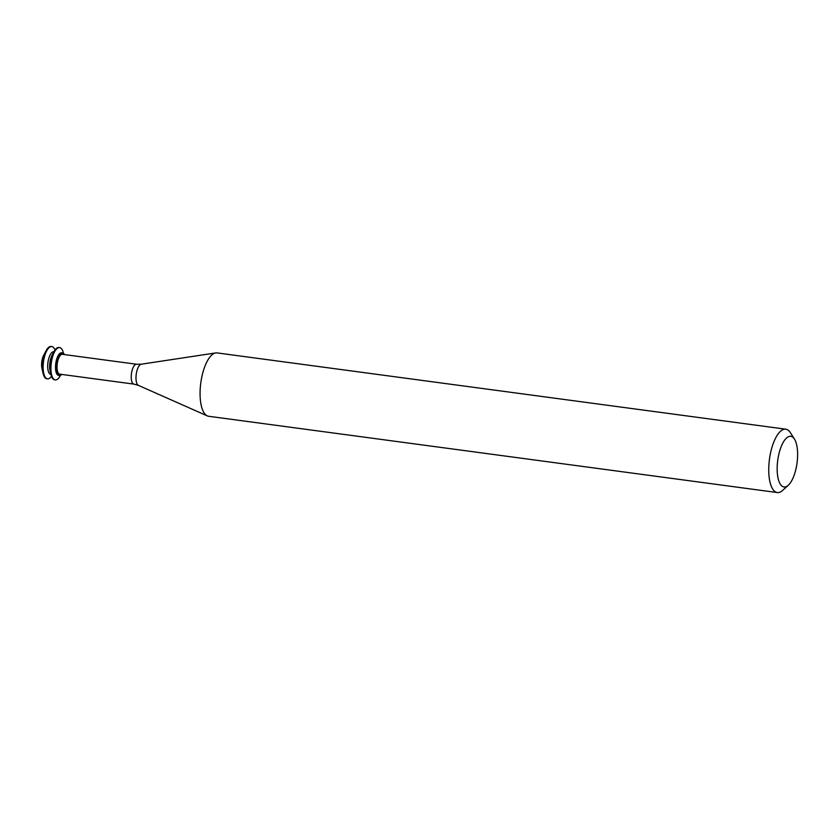 <?xml version="1.0" encoding="UTF-8"?>
<svg xmlns="http://www.w3.org/2000/svg" width="839" height="839" viewBox="0 0 839 839"><rect width="100%" height="100%" fill="white"/><g stroke="black" fill="none" stroke-linecap="round" stroke-linejoin="round"><path stroke-width="1.26" d="M54.986 350.031A16.298 6.209 97.6 0 0 51.808 346.538L51.158 346.455A16.298 6.209 97.6 0 0 50.539 346.455A16.298 6.209 97.6 0 0 46.114 350.702L43.722 355.17A9.533 3.629 97.6 0 0 41.95 368.405L43.072 373.334A16.298 6.209 97.6 0 0 46.816 378.767L47.477 378.85A16.298 6.209 97.6 0 0 51.452 376.323M46.114 350.702A16.298 6.209 97.6 0 0 43.072 373.334M51.808 346.538A16.298 6.209 97.6 0 0 51.2 346.538A16.298 6.209 97.6 0 0 43.387 362.658A16.298 6.209 97.6 0 0 47.477 378.85M53.906 351.782L53.759 351.772A11.379 4.342 97.6 0 0 53.329 351.761A11.379 4.342 97.6 0 0 47.875 363.025A11.379 4.342 97.6 0 0 50.728 374.33L50.875 374.341M63.439 353.334L63.365 353.02A16.298 6.209 97.6 0 0 59.621 347.587L58.961 347.503A16.298 6.209 97.6 0 0 58.352 347.493A16.298 6.209 97.6 0 0 53.916 351.751L52.186 355.002A11.379 4.342 97.6 0 0 50.067 370.796L50.885 374.383A16.298 6.209 97.6 0 0 54.629 379.815L55.28 379.899A16.298 6.209 97.6 0 0 60.324 375.652L60.481 375.358M53.916 351.751A16.298 6.209 97.6 0 0 50.885 374.383M59.621 347.587A16.298 6.209 97.6 0 0 59.003 347.587A16.298 6.209 97.6 0 0 51.189 363.707A16.298 6.209 97.6 0 0 55.28 379.899M64.404 354.572A11.379 4.342 97.6 0 0 62.537 352.946L61.562 352.81A11.379 4.342 97.6 0 0 61.142 352.81A11.379 4.342 97.6 0 0 55.689 364.074A11.379 4.342 97.6 0 0 58.541 375.369L59.517 375.505A11.379 4.342 97.6 0 0 61.74 374.425M62.537 352.946A11.379 4.342 97.6 0 0 62.117 352.946A11.379 4.342 97.6 0 0 56.664 364.199A11.379 4.342 97.6 0 0 59.517 375.505M136.558 364.252L62.359 354.299A10.016 3.817 97.6 0 0 61.981 354.299A10.016 3.817 97.6 0 0 57.188 364.199A10.016 3.817 97.6 0 0 59.695 374.152L133.894 384.105A10.016 3.817 97.6 0 1 131.387 374.152A10.016 3.817 97.6 0 1 136.18 364.252A10.016 3.817 97.6 0 1 136.558 364.252L141.256 364.21A10.739 4.09 97.6 0 0 136.222 374.309A10.739 4.09 97.6 0 0 138.414 385.374L133.894 384.105M794.47 439.101L790.38 432.672A31.966 12.176 97.6 0 0 785.786 429.19L217.102 352.915A31.966 12.176 97.6 0 0 215.906 352.904A31.966 12.176 97.6 0 0 215.749 352.925A31.966 12.176 97.6 0 0 200.783 382.972A31.966 12.176 97.6 0 0 207.296 415.892A31.966 12.176 97.6 0 0 208.607 416.27L777.281 492.545A31.966 12.176 97.6 0 0 782.64 490.406L788.272 485.278A25.569 9.743 97.6 0 0 797.05 462.95A25.569 9.743 97.6 0 0 794.47 439.101A25.569 9.743 97.6 0 0 789.835 436.311A25.569 9.743 97.6 0 0 777.187 466.956A25.569 9.743 97.6 0 0 788.272 485.278M785.786 429.19A31.966 12.176 97.6 0 0 784.591 429.18A31.966 12.176 97.6 0 0 769.269 460.8A31.966 12.176 97.6 0 0 777.281 492.545M141.309 364.21A10.739 4.09 97.6 0 0 141.256 364.21L215.749 352.925M138.414 385.374L207.296 415.892"/></g></svg>
